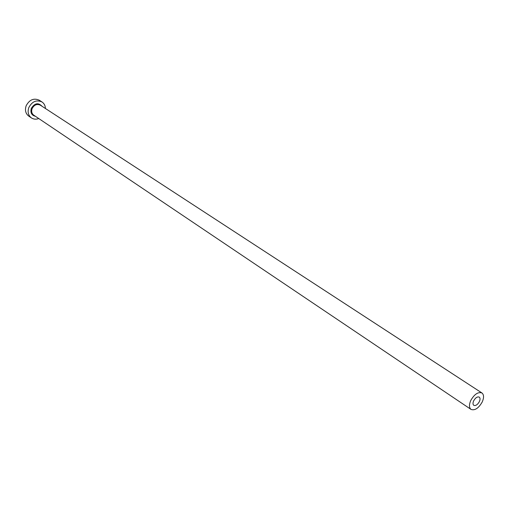 <?xml version="1.0" encoding="UTF-8"?>
<svg xmlns="http://www.w3.org/2000/svg" width="509" height="509" viewBox="0 0 509 509"><rect width="100%" height="100%" fill="white"/><g stroke="black" fill="none" stroke-linecap="round" stroke-linejoin="round"><path stroke-width="0.76" d="M473.669 400.837C472.746 402.982 472.791 404.477 473.796 405.329C475.711 405.978 477.569 404.738 479.376 401.607C480.305 399.457 480.261 397.955 479.243 397.103C477.334 396.466 475.476 397.707 473.669 400.837M482.208 401.995C484.072 397.688 483.976 394.679 481.934 392.967C478.116 391.701 474.401 394.189 470.793 400.443C468.954 404.725 469.031 407.722 471.035 409.421C474.872 410.725 478.594 408.25 482.208 401.995M45.428 108.487C45.301 105.624 44.149 103.442 41.986 101.959C36.457 99.56 32.054 101.45 28.784 107.628C27.397 112.018 28.275 115.448 31.418 117.923C33.626 119.335 36.082 119.545 38.773 118.546M41.986 101.959L39.282 100.216C33.766 97.817 29.376 99.694 26.118 105.853C24.737 110.224 25.615 113.647 28.752 116.116L31.418 117.923M35.42 116.287C31.577 115.339 30.209 112.699 31.303 108.372C34.688 103.053 38.27 102.36 42.043 106.279M481.934 392.967L40.338 105.172C36.877 103.658 34.122 104.835 32.073 108.703C31.202 111.458 31.755 113.602 33.734 115.155L471.035 409.421"/></g></svg>
